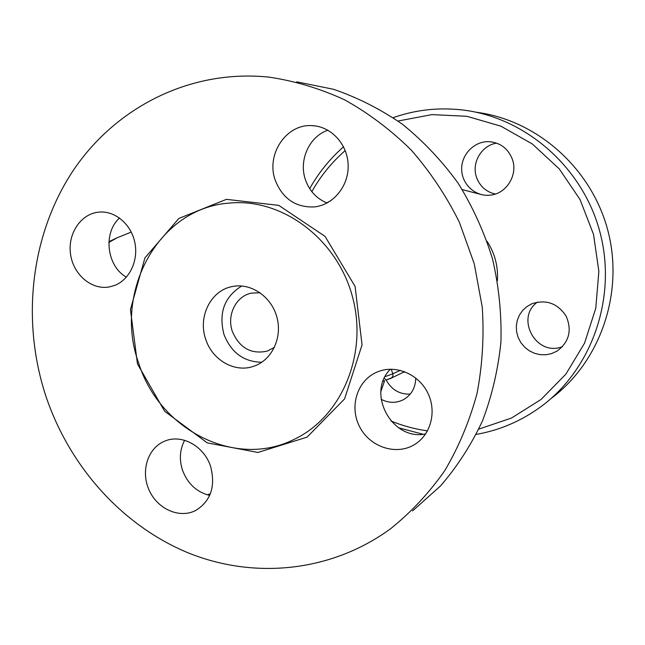 <?xml version="1.0" encoding="UTF-8"?>
<svg xmlns="http://www.w3.org/2000/svg" width="645" height="645" viewBox="0 0 645 645"><rect width="100%" height="100%" fill="white"/><g stroke="black" fill="none" stroke-linecap="round" stroke-linejoin="round"><path stroke-width="0.97" d="M296.716 81.834L333.449 89.276C357.636 97.548 380.647 109.223 402.496 124.3C423.338 141.182 441.881 160.815 458.111 183.18C472.745 206.835 484.218 232.095 492.53 258.976C498.867 286.388 501.673 314.01 500.939 341.834C498.166 369.351 492.03 395.675 482.525 420.79C471.245 444.856 457.24 466.569 440.519 485.943L412.542 510.937M119.51 218.002C102.821 232.918 106.748 266.232 126.38 277.165M327.902 130.185C309.076 136.498 298.45 160.589 305.536 180.044C309.544 191.097 316.727 198.749 327.079 202.998M390.386 369.23C365.981 393.047 392.096 441.325 425.684 433.908M184.615 440.309C179.818 449.484 179.1 459.409 182.462 470.068C187.582 483.702 196.652 492.151 209.681 495.408M45.997 396.498C69.483 466.142 121.574 525.022 187.332 552.507C253.082 579.508 330.748 572.623 390.894 528.513C411.22 512.154 429.175 492.861 444.776 470.632C458.74 446.953 469.471 421.33 476.961 393.772C482.42 365.457 484.185 336.577 482.258 307.141L474.22 263.676L459.296 222.082C446.155 195.685 430.102 171.643 411.147 149.954C390.822 129.943 368.666 113.246 344.696 99.862C320.041 88.55 294.829 80.972 269.054 77.126C189.412 68.886 114.375 108.094 72.208 172.03C30.259 236.376 21.237 321.573 45.997 396.498M210.609 466.472C215.793 486.33 210.834 500.996 195.725 510.461C179.447 518.951 157.251 508.978 149.003 489.894C140.473 470.939 147.915 447.678 164.935 441.059C181.713 433.819 204.199 446.106 210.609 466.472M379.913 370.996C397.691 365.062 419.444 375.076 428.07 393.555C436.883 411.945 430.666 434.948 414.525 444.574C396.191 455.87 369.835 447.05 359.62 426.74C349.058 406.616 357.233 380.348 376.978 372.101L379.913 370.996M275.334 180.479C265.684 154.961 285.904 123.872 311.801 125.63C330.974 126.138 347.744 144.238 348.163 165.209C348.816 186.187 333.102 205.158 314.123 206.948C295.644 207.529 282.712 198.708 275.334 180.479M114.568 285.469L109.247 286.952C91.461 290.226 73.127 274.423 70.507 253.928C67.572 233.474 81.101 213.431 99.217 212.084C115.092 210.681 131.096 224.17 134.813 242.391C138.683 260.58 129.524 279.801 114.568 285.469M138.756 363.312C159.251 429.376 234.941 469.068 293.959 439.455C341.423 417.25 368.279 354.452 352.444 296.66C337.012 238.755 282.204 198.152 230.055 203.03C158.251 207.521 112.819 292.661 138.756 363.312M205.787 339.447C212.358 360.168 234.909 373.044 253.646 366.296C271.779 360.37 282.615 337.859 276.915 317.203C271.448 296.482 250.76 282.526 232.119 286.582C210.641 290.492 197.66 317.074 205.787 339.447M241.77 285.985C224.331 296.789 218.405 312.986 224 334.57C231.241 352.686 243.85 361.918 261.814 362.256M260.12 292.757L251.373 293.136C235.86 296.192 226.516 315.405 232.402 331.586C239.513 347.937 251.058 354.476 267.038 351.194L274.464 347.349M382.969 381.526L383.541 380.881M311.825 191.654C320.589 176.037 331.724 162.33 345.236 150.551M398.038 121.034L431.916 114.617L466.819 116.285L500.923 126.178L532.335 143.98L559.247 168.885L580.065 199.587L593.529 234.409L598.858 271.36L595.762 308.318L584.523 343.213L565.891 374.132L541.042 399.481L511.469 418.057L478.824 429.102M427.506 430.892C414.888 429.11 402.698 425.805 390.926 420.991M326.733 202.861L330.845 200.7M512.315 159.17C518.29 174.964 506.244 194.072 489.918 195.185C475.341 196.773 461.82 184.317 461.675 169.369C461.272 154.421 474.373 141.005 489.055 141.666C500.27 142.626 508.026 148.463 512.315 159.17M551.386 353.67L545.735 354.774L539.954 354.629L534.318 353.234L529.094 350.662L524.522 347.05L520.813 342.551L518.137 337.391L516.613 331.812L516.314 326.056L517.266 320.404L519.41 315.115L522.66 310.439L526.868 306.601L531.843 303.779C546.178 299.159 557.627 303.295 566.181 316.179C572.155 330.433 569.124 342.068 557.07 351.098L551.386 353.67M415.751 378.002C415.517 387.943 411.308 395.224 403.125 399.852C395.869 403.31 388.54 403.133 381.131 399.311M398.626 427.812L423.072 434.254M476.252 434.399C499.867 430.255 521.579 420.903 541.381 406.342C592.279 368.747 617.459 296.684 599.761 231.418C582.193 166.112 524.175 116.6 461.296 109.835C437.721 107.336 415.017 109.956 393.184 117.672M343.559 146.794C329.885 158.823 318.59 172.779 309.673 188.646M551.144 398.433C600.011 362.127 624.336 293.273 607.888 230.636C591.538 167.982 536.567 119.873 476.139 112.23M400.335 370.359L392.813 373.834L392.974 375.721L391.95 377.656L386.186 380.026C391.588 389.798 399.602 394.49 410.236 394.111M537.47 302.086C515.057 317.751 535.81 356.395 561.706 346.945L562.48 346.688M496.65 143.142C481.412 145.302 471.173 163.112 476.607 177.569C479.985 186.445 486.233 191.936 495.352 194.032M137.474 363.933L164.62 411.244L207.263 442.881L257.911 452.459L307.052 437.149L344.591 398.9L362.055 344.89L355.097 286.453L325.064 236.376L278.761 205.368L226.427 199.345L178.842 218.453L144.931 257.887L130.443 309.576L137.474 363.933M404.544 371.665L391.055 378.26L386.129 380.042M386.186 380.026L384.339 378.212M391.241 369.222L392.813 373.834L385.13 376.632M497.392 280.639C498.287 266.409 494.852 253.316 487.088 241.359M462.288 189.614L482.307 194.798M207.408 494.731L210.334 493.852M108.876 242.464L116.963 237.844L131.258 232.079M99.217 212.084L100.757 212.003M311.801 125.63L315.639 125.977M414.525 444.574L416.614 443.204M195.725 510.461L196.556 510.018M403.593 372.375L404.625 371.697M384.694 380.51L380.905 391.442M489.063 141.666L491.716 141.908M403.125 399.852L403.73 399.529M108.916 241.714L116.963 237.844"/></g></svg>
